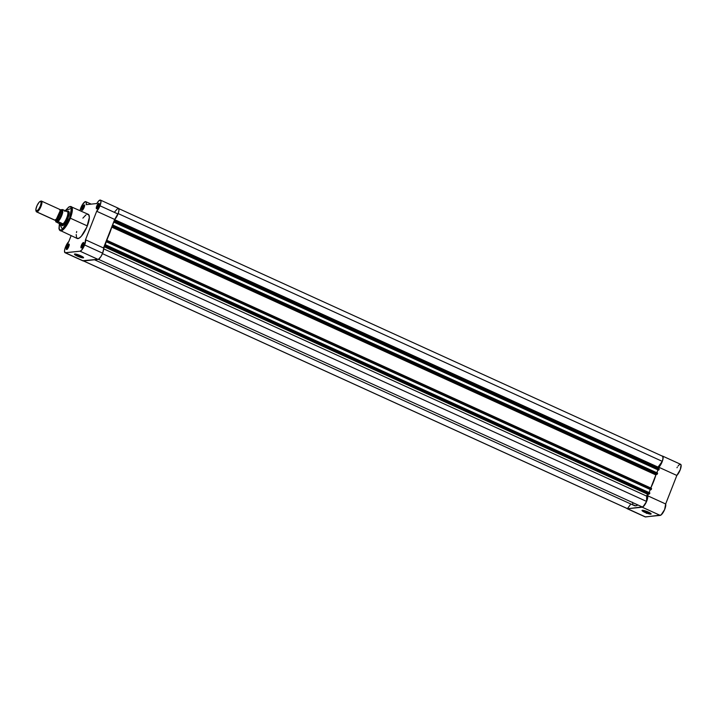 <?xml version="1.0" encoding="UTF-8"?>
<svg xmlns="http://www.w3.org/2000/svg" width="717" height="717" viewBox="0 0 717 717"><rect width="100%" height="100%" fill="white"/><g stroke="black" fill="none" stroke-linecap="round" stroke-linejoin="round"><path stroke-width="1.08" d="M645.237 511.947A4.427 0.744 -158.6 0 0 650.803 513.48A4.427 0.744 21.4 0 1 645.237 511.947L645.605 510.988L648.267 512.037A4.902 0.825 21.4 0 1 651.135 513.856A4.902 0.825 21.4 0 1 644.897 512.395L645.237 511.947A4.427 0.744 21.4 0 1 642.629 510.28A4.427 0.744 -158.6 0 0 645.237 511.947L644.897 512.395L642.011 510.495L645.623 510.997L645.237 511.947M627.196 508.703L645.192 516.903A6.525 1.972 -65.5 0 0 645.551 516.957L627.554 508.756A6.525 1.972 114.5 0 1 627.196 508.703A6.525 1.972 114.5 0 1 626.873 508.398L645.551 516.957L661.074 514.985L664.623 509.581L665.663 503.97L676.839 475.452L680.325 469.518L681.078 465.001L680.424 464.24L679.223 464.786M656.638 467.601A23.715 7.161 -65.5 0 0 656.691 466.489A23.715 7.161 -65.5 0 1 656.638 467.601M652.058 464.374A23.715 7.161 114.5 0 1 652.004 465.494A23.715 7.161 -65.5 0 0 652.058 464.374M647.657 495.77L646.626 501.38L643.068 506.785L627.554 508.756L642.208 507.197L660.205 515.389L642.208 507.197A6.525 1.972 114.5 0 0 646.178 502.375A6.525 1.972 114.5 0 0 647.657 495.77L648.285 494.165L647.657 495.77L665.663 503.97L647.657 495.77M662.607 456.093A6.525 1.972 114.5 0 0 662.167 456.057L663.135 457.177L662.562 460.628L658.385 468.389L658.833 467.251L676.839 475.452A6.525 1.972 -65.5 0 0 680.469 469.106A6.525 1.972 -65.5 0 0 680.612 464.293L662.607 456.093A6.525 1.972 114.5 0 1 662.463 460.914A6.525 1.972 114.5 0 1 658.833 467.251L676.839 475.452L665.663 503.97A6.525 1.972 -65.5 0 1 664.184 510.576A6.525 1.972 -65.5 0 1 660.205 515.389L645.157 516.885M678.865 465.118L678.112 465.987M677.35 467.099L676.982 467.717M648.267 512.037L650.785 513.462L650.839 514.161L644.897 512.395A4.902 0.825 21.4 0 1 642.136 510.325A4.902 0.825 21.4 0 1 648.267 512.037M107.326 241.073L651.484 488.869L651.269 489.424L107.111 241.629L107.326 241.073L106.725 241.925L651.054 489.711L106.851 241.62L650.355 489.487L649.154 492.328L650.265 489.496L106.107 241.692L104.7 245.286L106.107 241.692L106.851 241.62L651.161 489.621L106.905 241.907L651.269 489.424L651.529 488.349L651.484 488.869L107.326 241.073L107.335 240.545L106.519 240.634L107.371 240.553L107.326 241.073M662.678 456.308L663.01 458.495L662.266 461.354L118.144 213.567L662.266 461.354A6.372 1.927 -65.5 0 0 662.544 456.227L118.386 208.432M657.48 468.291L662.266 461.354L658.027 467.099L114.603 219.635L658.027 467.099L657.561 468.022M115.016 220.961L114.048 221.06L115.079 220.988L115.007 221.481L659.165 469.276L658.941 469.832L114.783 222.037L115.007 221.481L114.406 222.342L658.564 470.137L114.523 222.028L658.027 469.895L113.788 222.109L112.381 225.694L113.116 225.622L112.381 225.694L113.788 222.109L114.523 222.028L658.896 469.94L114.577 222.324L658.941 469.832L659.165 469.276L659.201 468.757L659.165 469.276L115.007 221.481L115.043 220.961L659.201 468.757L115.07 220.979M656.826 472.745L657.946 469.904L656.826 472.745M650.758 488.008A25.489 7.699 -65.5 0 0 655.885 474.914L111.96 226.76L656.933 474.466L111.96 226.76L113.196 226.106L112.775 226.671L656.933 474.466L657.346 473.901L113.196 226.106L113.429 225.29L657.588 473.086L657.346 473.901L113.196 226.106L113.411 225.55L657.57 473.345L655.93 474.788L650.713 488.098M105.444 245.205L104.7 245.286L105.444 245.205M82.787 260.71L98.534 259.231L100.954 256.534L102.63 253.173L84.633 244.972A6.525 1.972 114.5 0 1 80.044 251.201L98.05 259.393A6.525 1.972 -65.5 0 0 102.63 253.173L103.633 248.853L646.653 496.119L646.564 501.425L644.475 505.18L642.432 507.027L98.417 259.294L642.432 507.027A6.372 1.927 -65.5 0 0 646.564 501.425L102.441 253.639L646.564 501.425L646.761 495.572L647.541 494.291L649.252 494.058L105.094 246.263L104.135 246.361L105.516 245.698L649.674 493.493L649.252 494.058L649.889 492.938L105.74 244.873L649.889 492.938L649.674 493.493L105.516 245.698L105.731 245.133L105.094 246.263L649.252 494.058L647.675 494.228L104.019 246.657L647.675 494.228L646.653 496.119L103.633 248.835L114.675 219.456A6.525 1.972 -65.5 0 0 117.991 213.989L99.986 205.797A6.525 1.972 114.5 0 1 96.678 211.255L114.675 219.456L118.35 213.003L118.959 210.341L118.556 208.351M94.51 259.778L634.339 505.602A25.489 7.699 -65.5 0 0 637.951 504.983L635.728 505.799L633.55 505.019M627.097 508.461A6.372 1.927 -65.5 0 0 627.258 508.568A6.372 1.927 -65.5 0 0 627.447 508.622L630.843 504.006L627.447 508.622L83.548 260.943L627.133 508.496M632.833 503.854L632.385 502.205M111.96 226.76L106.51 240.419L107.156 240.562L106.564 240.294A25.489 7.699 114.5 0 0 111.727 227.119L111.96 226.76M655.885 474.914L111.727 227.119L655.885 474.914M651.493 488.349L107.398 240.571M113.429 225.29L657.588 473.086L113.447 225.299M97.306 206.308A2.492 0.753 -65.5 0 0 97.162 208.495A2.492 0.753 114.5 0 1 97.127 208.486A2.492 0.753 114.5 0 1 97.306 206.308L98.372 206.801L97.306 206.308A2.492 0.753 114.5 0 1 99.188 203.951A2.492 0.753 114.5 0 1 99.224 203.969A2.492 0.753 -65.5 0 0 97.306 206.308L96.732 206.137L97.306 206.308M98.767 205.922A2.967 0.896 114.5 0 1 96.84 208.71A2.967 0.896 114.5 0 1 96.732 206.137L96.293 208.36L97.422 208.235L98.955 205.394L98.991 203.341L96.732 206.137A2.967 0.896 114.5 0 1 99.17 203.592A2.967 0.896 114.5 0 1 98.767 205.922M81.953 245.492A2.492 0.753 -65.5 0 0 81.81 247.679A2.492 0.753 114.5 0 1 81.774 247.67A2.492 0.753 114.5 0 1 81.953 245.492L83.02 245.976L81.953 245.492A2.492 0.753 114.5 0 1 83.835 243.135A2.492 0.753 114.5 0 1 83.871 243.153A2.492 0.753 -65.5 0 0 81.953 245.492L81.379 245.322L81.953 245.492M83.414 245.106A2.967 0.896 114.5 0 1 81.487 247.894A2.967 0.896 114.5 0 1 81.379 245.322L80.94 247.535L82.07 247.419L83.602 244.578L83.638 242.525L81.379 245.322A2.967 0.896 114.5 0 1 83.817 242.776A2.967 0.896 114.5 0 1 83.414 245.106M75.061 253.988A4.427 0.744 -158.6 0 0 77.66 255.664L77.328 256.112A4.902 0.825 21.4 0 1 74.568 254.042A4.902 0.825 21.4 0 1 80.698 255.754L83.593 257.654L81.621 257.645L76.531 255.736L74.443 254.212L76.414 254.221L80.698 255.754A4.902 0.825 21.4 0 1 83.566 257.564A4.902 0.825 21.4 0 1 77.328 256.112L77.66 255.664A4.427 0.744 21.4 0 1 75.061 253.988M67.29 247.051A2.492 0.753 -65.5 0 0 67.147 249.238A2.492 0.753 114.5 0 1 67.12 249.229A2.492 0.753 114.5 0 1 67.29 247.051L68.366 247.544L67.29 247.051A2.492 0.753 114.5 0 1 69.182 244.694A2.492 0.753 114.5 0 1 69.208 244.712A2.492 0.753 -65.5 0 0 67.29 247.051L66.717 246.881L67.29 247.051M68.751 246.666A2.967 0.896 114.5 0 1 66.833 249.453A2.967 0.896 114.5 0 1 66.717 246.881L66.358 249.328L67.416 248.978L68.94 246.137L68.984 244.085L66.717 246.881A2.967 0.896 114.5 0 1 69.164 244.336A2.967 0.896 114.5 0 1 68.751 246.666M82.652 207.876A2.492 0.753 -65.5 0 0 82.5 210.063A2.492 0.753 114.5 0 1 82.473 210.045A2.492 0.753 114.5 0 1 82.652 207.876L83.719 208.36L82.652 207.876A2.492 0.753 114.5 0 1 84.534 205.519A2.492 0.753 114.5 0 1 84.57 205.537A2.492 0.753 -65.5 0 0 82.652 207.876L82.07 207.706L82.652 207.876M84.113 207.491A2.967 0.896 114.5 0 1 82.186 210.269A2.967 0.896 114.5 0 1 82.07 207.706L81.72 210.153L83.055 209.445L84.301 206.962L84.337 204.91L82.07 207.706A2.967 0.896 114.5 0 1 84.516 205.152A2.967 0.896 114.5 0 1 84.113 207.491M62.289 225.102A7.412 2.241 -65.5 0 0 63.132 225.407A7.412 2.241 114.5 0 1 62.594 225.371M61.393 224.618L61.949 225.595L63.67 225.021L67.963 218.156A7.887 2.384 114.5 0 1 62.845 225.559A7.887 2.384 114.5 0 1 61.429 224.78A7.412 2.241 -65.5 0 0 61.501 224.842A7.412 2.241 -65.5 0 0 62.074 225.013L55.792 221.795L55.666 219.456M65.238 210.762L71.431 208.306L69.612 217.977L70.329 218.192L72.193 211.649L71.27 206.595A13.282 4.006 114.5 0 1 70.329 218.192L87.304 225.918A13.282 4.006 -65.5 0 0 88.245 214.32L70.347 206.433L68.841 206.98L65.202 210.744M78.036 254.705L77.66 255.664L78.036 254.705M117.866 208.297L114.819 211.721M79.99 210.726L82.41 204.668L85.251 201.647L86.228 202.257L86.157 204.659L96.822 203.529L98.426 201.226L100.246 200.043L100.989 201.441L99.986 205.797L96.678 211.255L85.502 239.774L84.633 244.972L81.684 250.054L80.044 251.201L65.05 252.716L64.503 250.977L65.014 248.405L68.805 241.548L71.108 235.696L68.805 241.548A6.525 1.972 114.5 0 0 65.175 247.894A6.525 1.972 114.5 0 0 65.032 252.707A6.525 1.972 114.5 0 0 65.39 252.76L83.396 260.961L98.05 259.393L80.044 251.201L65.39 252.76L83.396 260.961A6.525 1.972 -65.5 0 1 83.038 260.907L65.032 252.707M76.701 231.519L76.468 232.577M76.19 234.513L76.585 237.856M76.844 238.214L78.951 238.268L81.308 236.269L86.811 227.119L89.347 217.439L88.639 214.598L87.053 214.32M85.986 214.885L82.894 218.129M59.412 223.453L58.964 228.669L59.538 230.166L77.239 238.492A13.282 4.006 -65.5 0 0 87.304 225.918L70.329 218.192A13.282 4.006 114.5 0 1 60.264 230.757L66.081 226.303L70.329 218.192L69.612 217.977L65.113 226.348L61.626 229.772L60.291 230.076L59.179 228.929L59.484 223.328M64.781 211.416L68.357 207.428L69.818 206.792L70.884 207.159L71.521 210.69L69.612 217.977L62.397 229.27L59.448 223.471M67.963 218.156L69.119 212.259L68.563 211.291L67.506 211.398A7.887 2.384 114.5 0 1 69.038 211.945A7.887 2.384 114.5 0 1 67.963 218.156M68.733 211.882A7.412 2.241 114.5 0 1 69.119 212.268A7.412 2.241 -65.5 0 0 68.196 211.847M80.026 210.574A6.525 1.972 114.5 0 1 82.679 204.246A6.525 1.972 114.5 0 1 85.798 201.665A6.525 1.972 114.5 0 1 86.157 204.659L96.822 203.529A6.525 1.972 114.5 0 1 100.452 200.097A6.525 1.972 114.5 0 1 99.986 205.797L117.991 213.989A6.525 1.972 -65.5 0 0 118.448 208.297L100.452 200.097M85.502 239.774A6.525 1.972 114.5 0 1 84.633 244.972L102.63 253.173A6.525 1.972 -65.5 0 0 103.499 247.974L85.502 239.774L96.678 211.255L114.675 219.456L103.499 247.974L85.502 239.774M83.235 257.197A4.427 0.744 21.4 0 1 77.66 255.664A4.427 0.744 -158.6 0 0 83.235 257.197M54.582 219.994L56.087 219.76L60.228 210.664L59.412 209.373M55.702 220.029L56.267 220.119C57.754 221.625 62.962 208.351 60.103 210.323C62.962 208.351 57.754 221.625 56.267 220.119A1.201 1.129 83.9 0 0 55.729 220.02A1.201 1.129 -96.1 0 1 56.267 220.119L55.881 220.02M35.94 210.673L36.164 211.372A5.924 1.792 -65.5 0 0 36.881 211.936L36.585 211.174A5.351 1.613 114.5 0 1 35.94 210.673A5.351 1.613 114.5 0 1 37.042 205.591A5.351 1.613 114.5 0 1 40.152 201.432A5.351 1.613 114.5 0 1 40.439 201.352L41.174 202.651L40.349 206.066L38.449 209.597L36.262 211.121L35.913 209.158L37.087 205.492L39.085 202.284L40.439 201.352A5.351 1.613 114.5 0 1 40.349 206.066A5.351 1.613 114.5 0 1 36.585 211.174L36.881 211.936L55.146 220.253A5.924 1.792 -65.5 0 0 59.126 215.073A5.924 1.792 -65.5 0 0 59.744 209.418L41.469 201.092A5.924 1.792 114.5 0 1 40.851 206.756A5.924 1.792 114.5 0 1 36.881 211.936A5.924 1.792 -65.5 0 0 41.048 206.272A5.924 1.792 -65.5 0 0 41.147 201.047A5.924 1.792 114.5 0 1 41.469 201.092M56.132 219.635L56.948 221.069A1.201 1.129 83.9 0 0 56.267 220.119A1.201 1.129 -96.1 0 1 56.948 221.069L56.159 220.119M60.64 210.413L61.214 210.189A1.201 1.129 -96.1 0 1 60.667 210.413A1.201 1.129 83.9 0 0 61.214 210.189L60.273 210.69M67.604 211.407A7.412 2.241 114.5 0 1 67.81 211.461A7.412 2.241 114.5 0 1 67.04 218.533A7.412 2.241 114.5 0 1 62.074 225.013A7.412 2.241 -65.5 0 0 67.165 218.228A7.412 2.241 -65.5 0 0 67.613 211.407L66.708 211.587L67.622 211.407A7.412 2.241 -65.5 0 0 67.604 211.407L67.595 211.407M60.049 210.198L62.487 209.938L61.492 215.378L58.122 221.069L55.836 221.714L57.96 221.562L62.827 223.776L60.631 224.009L62.944 223.874L60.793 224.098L62.944 223.874L62.074 225.013L55.836 221.714M56.948 221.069L59.018 219.321L61.115 215.414L62.029 211.632L61.214 210.189C64.387 207.993 58.606 222.745 56.948 221.069M60.533 209.74L62.657 209.588L67.515 211.802L62.729 209.624A7.26 2.196 114.5 0 1 61.779 215.459A7.26 2.196 114.5 0 1 58.041 221.589L62.89 224.009A7.26 2.196 -65.5 0 0 66.789 217.735A7.26 2.196 -65.5 0 0 67.685 211.784A7.26 2.196 114.5 0 1 66.789 217.735A7.26 2.196 114.5 0 1 62.89 224.009L62.074 225.013A7.412 2.241 114.5 0 1 61.671 224.95A7.412 2.241 114.5 0 1 61.438 224.78M61.519 224.833L60.9 224.224M40.484 201.325A5.924 1.792 114.5 0 1 41.147 201.047A5.924 1.792 -65.5 0 0 40.824 201.136L40.152 201.432M36.558 211.882L54.824 220.209A5.924 1.792 -65.5 0 0 55.146 220.253L36.881 211.936A5.924 1.792 114.5 0 1 36.558 211.882A5.924 1.792 114.5 0 1 36.083 210.959M57.638 221.517L58.041 221.589A7.26 2.196 -65.5 0 0 61.779 215.459A7.26 2.196 -65.5 0 0 62.729 209.624L62.325 209.552A7.027 2.124 114.5 0 1 61.492 215.378A7.027 2.124 114.5 0 1 57.638 221.517M55.576 220.11L55.756 221.741M646.295 512.834L646.474 513.408M627.258 508.568L83.1 260.773M651.529 488.349L107.371 240.553M97.395 208.468L96.84 208.71M82.043 247.652L81.487 247.894M67.389 249.211L66.833 249.453M82.742 210.027L82.186 210.269M63.401 225.317L62.845 225.559M91.202 204.121L85.798 201.665M69.226 212.528L69.038 211.945M84.696 205.734L84.516 205.152M69.343 244.909L69.164 244.336M83.997 243.35L83.817 242.776M99.358 204.175L99.17 203.592M67.81 211.461L69.065 212.035M61.671 224.95L62.926 225.523"/></g></svg>
